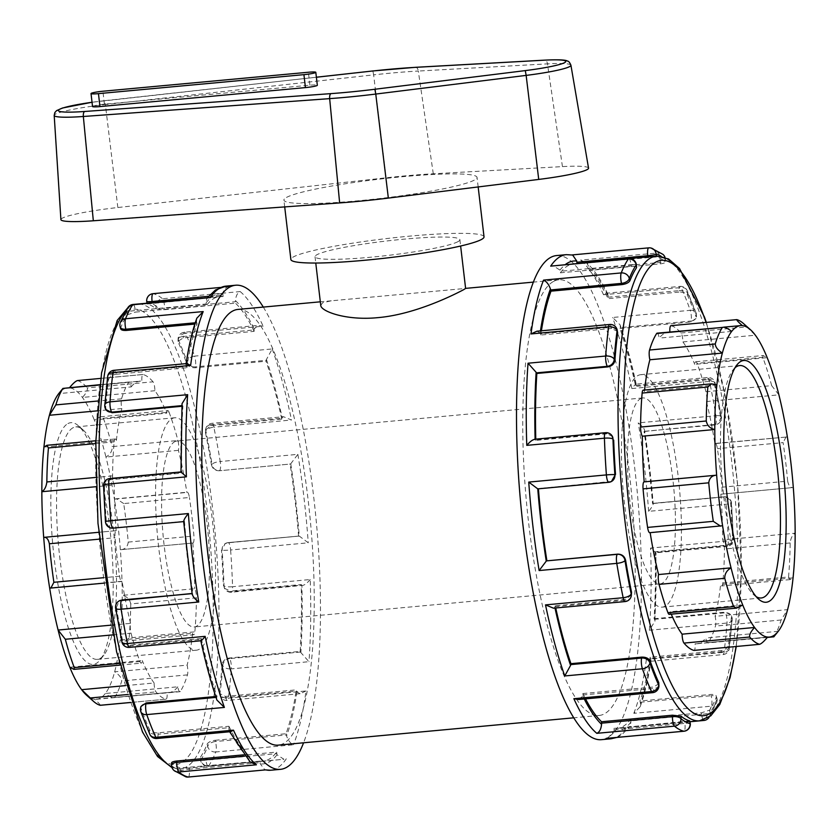 <?xml version="1.0" encoding="UTF-8"?>
<svg xmlns="http://www.w3.org/2000/svg" width="837" height="837" viewBox="0 0 837 837"><rect width="100%" height="100%" fill="white"/><g stroke="black" fill="none" stroke-linecap="round" stroke-linejoin="round"><path stroke-width="0.63" stroke-dasharray="4.18 3.14" d="M588.537 168.122A54.342 5.399 -6.7 0 0 562.443 166.605L433.284 173.782A102.961 10.222 -6.7 0 0 386.087 177.81L117.839 207.524A54.342 5.399 -6.7 0 0 60.902 219.597M92.541 106.519A9.72 0.963 173.3 0 1 104.426 104.186L309.899 85.186A9.72 0.963 173.3 0 1 317.328 85.259M286.495 197.427A97.238 9.657 173.3 0 1 391.13 177.842A97.238 9.657 173.3 0 1 477.048 177.392A97.238 9.657 173.3 0 1 474.443 180.049A97.238 9.657 173.3 0 1 369.818 199.635A97.238 9.657 173.3 0 1 283.9 200.085A97.238 9.657 173.3 0 1 286.495 197.427M484.027 236.84A97.238 9.657 -6.7 0 0 386.328 238.597A97.238 9.657 -6.7 0 0 290.878 259.533M457.933 241.673A72.924 7.24 173.3 0 1 370.749 257.221A72.924 7.24 173.3 0 1 315.026 256.697A72.924 7.24 173.3 0 1 386.61 240.993A72.924 7.24 173.3 0 1 459.89 239.675A72.924 7.24 173.3 0 1 457.933 241.673M643.234 390.157A6.999 1.684 -95.3 0 1 644.417 391.559A156.404 37.665 -95.3 0 1 644.574 390.042M716.88 384.863L644.417 391.559M43.932 447.073L116.406 440.377A6.999 1.684 84.7 0 0 115.234 438.975A6.999 1.684 84.7 0 0 114.146 441.873A163.403 39.36 -95.3 0 0 112.556 475.876A6.999 1.684 84.7 0 0 114.324 485.021L96.046 486.705M100.461 416.784L167.777 410.559A6.999 1.684 84.7 0 1 169.043 412.191L103.349 418.259L100.461 416.784L94.257 419.871A156.404 37.665 84.7 0 0 82.413 397.429A156.404 37.665 84.7 0 0 69.419 387.824A156.404 37.665 84.7 0 0 67.63 387.813A156.404 37.665 84.7 0 0 58.726 393.61L131.189 386.914A6.999 1.684 84.7 0 0 129.107 381.986A6.999 1.684 84.7 0 0 128.647 382.331A163.403 39.36 -95.3 0 0 121.543 398.83A6.999 1.684 84.7 0 0 121.878 408.571L97.259 410.852M716.65 475.175L715.991 475.238M116.102 530.689L98.672 532.301L116.165 530.689A6.999 1.684 84.7 0 0 116.102 530.689A6.999 1.684 84.7 0 0 115.056 537.699A163.403 39.36 -95.3 0 0 119.586 576.222A6.999 1.684 84.7 0 0 121.721 581.506A6.999 1.684 84.7 0 0 122.108 581.265L49.645 587.961M722.593 525.751L650.119 532.447A6.999 1.684 -95.3 0 1 649.732 532.698M111.049 625.155L130.572 623.356A6.999 1.684 84.7 0 0 131.032 633.191A163.403 39.36 -95.3 0 0 139.946 661.523A6.999 1.684 84.7 0 0 141.212 663.155A6.999 1.684 84.7 0 0 142.269 660.539L69.806 667.246M742.743 605.036L670.28 611.732A6.999 1.684 -95.3 0 1 669.223 614.348M125.341 685.639L154.113 682.982A6.999 1.684 84.7 0 0 155.975 691.896A163.403 39.36 -95.3 0 0 165.872 699.209A6.999 1.684 84.7 0 0 166.029 699.219A6.999 1.684 84.7 0 0 167.107 692.586L94.633 699.282A156.404 37.665 84.7 0 0 96.422 699.293A156.404 37.665 84.7 0 0 105.326 693.496C109.605 696.844 112.713 698.163 114.648 697.451L180.353 691.383A6.999 1.684 84.7 0 1 179.892 691.728L114.648 697.451A163.403 39.36 -95.3 0 0 121.742 680.952C121.501 677.74 119.136 674.695 114.648 671.839L187.122 665.143A6.999 1.684 84.7 0 1 187.446 674.884A163.403 39.36 -95.3 0 1 180.353 691.383M708.353 642.565L774.058 636.497A163.403 39.36 84.7 0 0 781.151 619.997L787.596 609.629L715.122 616.325A6.999 1.684 -95.3 0 1 715.457 626.076A163.403 39.36 -95.3 0 1 708.353 642.565A6.999 1.684 -95.3 0 1 707.893 642.921A6.999 1.684 -95.3 0 1 705.811 637.993A156.404 37.665 -95.3 0 1 696.897 643.779A156.404 37.665 -95.3 0 1 695.108 643.768A6.999 1.684 -95.3 0 1 694.187 650.37M778.274 631.286L705.811 637.993M767.581 637.072L695.108 643.768M123.709 503.56L116.437 498.758L187.268 492.208A6.999 1.684 84.7 0 1 189.413 497.492L123.709 503.56A163.403 39.36 -95.3 0 1 128.239 542.094C127.611 546.938 124.985 549.48 120.35 549.721L192.824 543.025A6.999 1.684 84.7 0 0 192.897 543.025L120.35 549.721A156.404 37.665 84.7 0 1 122.202 595.389L194.676 588.693A6.999 1.684 84.7 0 1 196.444 597.827L130.739 603.906C129.735 599.219 126.889 596.383 122.202 595.389A156.404 37.665 84.7 0 1 120.12 640.033L192.583 633.337A6.999 1.684 84.7 0 0 193.765 634.739L125.456 641.058L120.12 640.033A156.404 37.665 84.7 0 1 114.648 671.839A156.404 37.665 84.7 0 1 105.326 693.496L177.8 686.8A6.999 1.684 84.7 0 0 179.892 691.728M100.168 705.277C100.461 704.785 98.62 702.787 94.633 699.282A156.404 37.665 84.7 0 1 86.661 695.285M722.854 583.033L788.559 576.955A163.403 39.36 84.7 0 0 790.149 542.951C790.787 538.118 792.451 534.864 795.15 533.19L722.676 539.886A6.999 1.684 -95.3 0 1 724.444 549.02A163.403 39.36 -95.3 0 1 722.854 583.033A6.999 1.684 -95.3 0 1 721.766 585.931A6.999 1.684 -95.3 0 1 720.594 584.529A156.404 37.665 -95.3 0 1 715.122 616.325M788.559 576.955L790.076 579.612L793.068 577.833L720.594 584.529M125.456 641.058L129.149 637.909L194.854 631.841A6.999 1.684 84.7 0 1 193.765 634.739M715.279 443.401L787.355 436.945L714.892 443.641A6.999 1.684 -95.3 0 1 715.279 443.401A6.999 1.684 -95.3 0 1 717.414 448.684A163.403 39.36 -95.3 0 1 721.944 487.207A6.999 1.684 -95.3 0 1 720.898 494.217A6.999 1.684 -95.3 0 1 720.835 494.217A156.404 37.665 -95.3 0 1 722.676 539.886M721.944 487.207L787.648 481.139C788.663 485.826 790.546 487.95 793.298 487.521L720.835 494.217M720.898 494.217L793.298 487.521M787.648 481.139A163.403 39.36 84.7 0 0 783.118 442.606L717.414 448.684M786.11 436.851L783.118 442.606M192.897 543.025A6.999 1.684 84.7 0 0 193.933 536.015A163.403 39.36 -95.3 0 0 189.413 497.492M130.739 603.906A163.403 39.36 -95.3 0 1 129.149 637.909M196.444 597.827A163.403 39.36 -95.3 0 1 194.854 631.841M695.788 361.751L763.103 355.526L767.194 357.661L694.731 364.357A6.999 1.684 -95.3 0 1 695.788 361.751A6.999 1.684 -95.3 0 1 697.054 363.384A163.403 39.36 -95.3 0 1 705.968 391.706A6.999 1.684 -95.3 0 1 706.428 401.551A156.404 37.665 -95.3 0 1 714.892 443.641M705.968 391.706L771.672 385.637L778.902 394.844L706.428 401.551M771.672 385.637A163.403 39.36 84.7 0 0 762.758 357.305L697.054 363.384M763.103 355.526L762.758 357.305M116.437 498.758L114.407 499.145A156.404 37.665 84.7 0 0 105.954 457.054C110.222 454.533 112.325 451.038 112.252 446.592L177.957 440.513A6.999 1.684 84.7 0 1 178.427 450.358A156.404 37.665 -95.3 0 1 186.881 492.449A6.999 1.684 84.7 0 1 187.268 492.208M167.777 410.559A6.999 1.684 84.7 0 0 166.72 413.164L94.257 419.871A156.404 37.665 84.7 0 1 105.954 457.054L178.427 450.358M120.35 549.721A156.404 37.665 84.7 0 0 114.407 499.145L186.881 492.449M736.832 319.619L671.128 325.698A163.403 39.36 -95.3 0 1 681.025 333A6.999 1.684 -95.3 0 1 682.887 341.914A156.404 37.665 -95.3 0 1 694.731 364.357M681.025 333L746.73 326.932L755.361 335.218L682.887 341.914M746.73 326.932A163.403 39.36 84.7 0 0 743.361 323.448M154.887 390.722L82.413 397.429C86.096 393.453 87.728 390.272 87.32 387.887L153.025 381.808A6.999 1.684 84.7 0 1 154.887 390.722A156.404 37.665 -95.3 0 1 166.72 413.164M69.722 387.468L141.892 381.128A6.999 1.684 84.7 0 1 142.97 374.484A6.999 1.684 84.7 0 1 143.127 374.505A163.403 39.36 -95.3 0 1 153.025 381.808M143.127 374.505L77.422 380.573A163.403 39.36 -95.3 0 1 87.32 387.887M103.349 418.259A163.403 39.36 -95.3 0 1 112.252 446.592M169.043 412.191A163.403 39.36 -95.3 0 1 177.957 440.513M671.274 614.159A156.404 37.665 -95.3 0 1 670.28 611.732M116.406 440.377A156.404 37.665 -95.3 0 1 121.878 408.571M116.165 530.689A156.404 37.665 -95.3 0 1 114.324 485.021M130.572 623.356A156.404 37.665 -95.3 0 1 122.108 581.265M154.113 682.982A156.404 37.665 -95.3 0 1 142.269 660.539M177.8 686.8A156.404 37.665 -95.3 0 1 168.896 692.597A156.404 37.665 -95.3 0 1 167.107 692.586M192.583 633.337A156.404 37.665 -95.3 0 1 187.122 665.143M192.824 543.025A156.404 37.665 -95.3 0 1 194.676 588.693M657.108 333.168A6.999 1.684 -95.3 0 1 659.2 338.106A156.404 37.665 -95.3 0 1 668.104 332.31A156.404 37.665 -95.3 0 1 669.893 332.32A6.999 1.684 -95.3 0 1 669.872 331.996M731.674 331.41L659.2 338.106M742.367 325.624L669.893 332.32M131.189 386.914A156.404 37.665 -95.3 0 1 140.103 381.117A156.404 37.665 -95.3 0 1 141.892 381.128M320.759 305.453L322.622 302.753L331.285 300.797L465.613 288.43M756.219 596.687A116.72 28.113 -95.3 0 1 753.928 594.992A116.72 28.113 -95.3 0 1 722.467 484.351A116.72 28.113 -95.3 0 1 733.107 369.818A116.72 28.113 -95.3 0 1 735.053 367.736M637.888 375.572A116.72 28.113 -95.3 0 1 640.703 374.694A116.72 28.113 -95.3 0 1 679.435 488.327A116.72 28.113 -95.3 0 1 662.182 607.139A116.72 28.113 -95.3 0 1 624.036 499.448A116.72 28.113 -95.3 0 1 637.888 375.572M67.933 423.595A121.386 29.232 -95.3 0 1 78.427 425.792A121.386 29.232 -95.3 0 1 111.133 540.859A121.386 29.232 -95.3 0 1 100.074 659.974A121.386 29.232 -95.3 0 1 55.326 567.444A121.386 29.232 -95.3 0 1 67.933 423.595M72.986 427.791A116.72 28.113 84.7 0 0 59.134 551.677A116.72 28.113 84.7 0 0 97.28 659.357A116.72 28.113 84.7 0 0 103.893 655.078A116.72 28.113 84.7 0 0 114.533 540.545A116.72 28.113 84.7 0 0 83.072 429.904A116.72 28.113 84.7 0 0 75.79 426.912A116.72 28.113 84.7 0 0 72.986 427.791M172.004 418.636A116.72 28.113 -95.3 0 1 174.818 417.768A116.72 28.113 -95.3 0 1 213.55 531.401A116.72 28.113 -95.3 0 1 196.297 650.203A116.72 28.113 -95.3 0 1 158.151 542.522A116.72 28.113 -95.3 0 1 172.004 418.636M721.044 650.611L721.379 651.845A6.999 3.986 -15.2 0 0 729.132 647.001L728.535 644.804C727.719 647.984 725.229 649.92 721.044 650.611L650.161 657.16L650.495 658.395A6.999 1.684 84.7 0 0 650.767 659.274L650.977 660.602L650.213 661.335L646.373 659.493L724.015 652.316A6.999 4.677 -172.4 0 0 729.299 648.549A6.999 4.677 -172.4 0 0 729.132 647.001A236.086 56.864 -95.3 0 0 732.019 618.574A6.999 3.871 4.2 0 1 732.229 619.715A6.999 3.871 4.2 0 1 726.997 623.042L649.345 630.23L654.973 621.221L654.775 619.882A6.999 1.684 84.7 0 0 654.471 619.328L654.074 618.721A233.366 56.205 84.7 0 0 655.089 551.792L655.486 552.389A6.999 1.684 84.7 0 0 655.8 552.755L727.112 546.383A6.999 1.684 -95.3 0 1 726.37 545.839A6.999 6.204 -33.5 0 0 733.233 538.787L732.521 537.72C732.281 541.926 730.094 544.437 725.972 545.243L655.089 551.792M709.295 716.985A6.999 6.518 -146.1 0 0 710.006 712.862A236.086 56.864 -95.3 0 0 716.922 699.282A6.999 6.152 21.8 0 1 716.66 702.505A6.999 6.999 0 0 0 716.911 698.079L716.326 697.085L716.922 699.282A6.999 3.986 -15.2 0 0 716.911 698.079A6.999 3.986 -15.2 0 0 711.136 695.704A6.999 1.684 -95.3 0 1 711.45 706.156L633.808 713.333L640.138 706.742L640.493 703.258A6.999 1.684 84.7 0 0 640.253 702.253L639.918 701.019A233.366 56.205 84.7 0 0 650.161 657.16M607.547 738.265L614.159 731.13A6.999 1.684 84.7 0 0 614.044 729.937L613.866 728.41A233.366 56.205 84.7 0 0 616.942 728.472A233.366 56.205 84.7 0 0 630.575 719.37L701.448 712.821L709.682 710.121A233.366 56.205 -95.3 0 0 716.326 697.085C716.702 695.191 714.861 694.312 710.801 694.469L639.918 701.019M716.66 702.505L716.66 702.505A6.999 6.152 21.8 0 1 711.45 706.156A243.096 58.548 84.7 0 1 704.336 720.123A6.999 6.518 -146.1 0 0 709.054 717.393L716.66 702.505M731.308 617.507L732.019 618.574A6.999 6.204 -33.5 0 0 731.088 615.331L731.308 617.507A233.366 56.205 -95.3 0 1 728.535 644.804M556.595 255.557A243.096 58.548 -95.3 0 1 637.271 492.229A243.096 58.548 -95.3 0 1 601.353 739.678M207.116 744.156C208.256 742.189 210.924 740.902 215.13 740.285L215.465 741.519L286.338 734.97A6.999 1.684 -95.3 0 1 286.578 735.974C288.21 740.536 290.491 743.476 293.431 744.794L215.779 751.971A6.999 1.684 84.7 0 0 215.465 741.519A6.999 3.986 -15.2 0 0 207.712 746.363L207.116 744.156A233.366 56.205 -95.3 0 1 200.472 757.192L200.608 760.122A6.999 0.691 -6.7 0 0 205.954 760.174A6.999 1.684 84.7 0 0 208.204 766.273A6.999 1.684 84.7 0 0 208.654 765.949L283.963 759.274L276.995 754.786A6.999 1.684 -95.3 0 1 276.838 753.624L205.954 760.174L205.776 758.636L276.66 752.086L276.838 753.624M305.997 690.964L300.117 693.695L296.853 691.99A6.999 1.684 -95.3 0 1 296.58 691.111L225.697 697.66A6.999 1.684 84.7 0 0 227.329 700.423A6.999 1.684 84.7 0 0 228.344 698.142L305.997 690.964A243.096 58.548 -95.3 0 1 293.431 744.794M215.779 751.971A6.999 6.152 21.8 0 1 207.712 746.363A236.086 56.864 84.7 0 1 200.796 759.933A6.999 6.518 -146.1 0 0 208.654 765.949A243.096 58.548 -95.3 0 0 215.779 751.971M300.556 652.044A6.999 1.684 -95.3 0 1 300.86 652.598L308.968 661.69L231.326 668.868A6.999 1.684 84.7 0 0 229.673 658.593L300.556 652.044L300.159 651.437L229.275 657.997C225.122 658.761 222.736 660.958 222.098 664.578A233.366 56.205 -95.3 0 1 219.325 691.875L219.922 694.072A6.999 3.986 -15.2 0 0 219.922 695.275A6.999 3.986 -15.2 0 0 225.697 697.66L225.373 696.426L296.246 689.876L296.58 691.111M219.325 691.875L219.409 693.381L225.373 696.426M229.275 657.997L229.673 658.593A6.999 6.204 -33.5 0 0 222.809 665.645A236.086 56.864 84.7 0 1 219.922 694.072A6.999 4.677 -172.4 0 0 228.344 698.142A243.096 58.548 -95.3 0 0 231.326 668.868A6.999 3.871 4.2 0 1 222.809 665.645L222.098 664.578M263.299 307.085A243.096 58.548 -95.3 0 1 316.323 521.901A243.096 58.548 -95.3 0 1 303.58 742.785M654.775 619.882A236.086 56.864 -95.3 0 0 655.8 552.755L650.6 548.068L728.253 540.89A6.999 1.59 178 0 0 733.463 539.174A6.999 1.59 178 0 0 733.233 538.787A236.086 56.864 -95.3 0 0 731.329 503.121A6.999 0.565 -4.1 0 1 731.548 503.236A6.999 0.565 -4.1 0 1 726.286 504.167L648.633 511.344C652.002 507.212 653.509 504.544 653.153 503.33A6.999 1.684 84.7 0 0 653.038 503.33A6.999 1.684 84.7 0 0 652.87 503.382L652.515 503.571A233.366 56.205 84.7 0 0 644.04 431.494L644.396 431.306A6.999 1.684 84.7 0 0 644.657 431.055L653.153 503.33A236.086 56.864 -95.3 0 0 644.657 431.055C644.616 428.879 642.481 426.159 638.244 422.884L715.897 415.707A6.999 1.684 -95.3 0 1 715.279 424.757A6.999 6.759 -118.4 0 0 717.801 423.993L717.801 423.993A6.999 6.759 -118.4 0 0 721.232 417.203L717.801 423.993A6.999 6.999 0 0 0 721.379 416.69A6.999 1.925 170.6 0 1 721.232 417.203A236.086 56.864 -95.3 0 0 715.039 383.859A6.999 2.898 -11.8 0 0 715.122 383.053A6.999 2.898 -11.8 0 0 709.514 381.369L631.862 388.546C634.791 384.779 636.193 383.545 636.068 384.842A6.999 1.684 84.7 0 0 635.879 385.48L635.67 386.412A233.366 56.205 84.7 0 0 619.976 328.512L620.196 327.581A6.999 1.684 84.7 0 0 620.343 326.786L620.102 324.861L612.611 317.485L690.253 310.307A6.999 1.684 -95.3 0 1 691.08 321.031A6.999 5.503 -166.9 0 0 696.384 317.056A6.999 5.503 -166.9 0 0 696.332 314.838L696.384 317.056A6.999 6.999 0 0 0 696.164 313.132A6.999 4.928 160.5 0 1 696.332 314.838A236.086 56.864 -95.3 0 0 687.512 292.751A6.999 5.587 -24.4 0 0 687.114 290.481A6.999 5.587 -24.4 0 0 681.172 287.551L603.519 294.729L606.26 293.222L607.829 294.132L608.112 296.162A6.999 1.684 84.7 0 0 608.07 297.219L608.049 298.642A233.366 56.205 84.7 0 0 589.342 270.435L589.363 269.001A6.999 1.684 84.7 0 0 589.353 267.882L586.768 262.839L580.564 260.108L658.206 252.931A6.999 1.684 -95.3 0 1 660.236 262.452A6.999 2.783 -179.1 0 0 665.446 259.857A6.999 2.783 -179.1 0 0 665.216 259.125L665.174 261.657C665.886 262.63 664.233 263.373 660.215 263.875L589.342 270.435M650.213 661.335L723.001 654.597A6.999 6.999 0 0 0 729.299 648.549L732.229 619.715A6.999 6.999 0 0 0 731.088 615.331L731.088 615.331A6.999 6.204 -33.5 0 0 725.344 612.778A6.999 1.684 -95.3 0 1 726.997 623.042A243.096 58.548 84.7 0 1 724.015 652.316A6.999 1.684 -95.3 0 1 723.001 654.597A6.999 1.684 -95.3 0 1 721.379 651.845L650.495 658.395M730.544 614.515L724.947 612.171L654.074 618.721M730.691 503.466L731.329 503.121A6.999 6.759 -118.4 0 0 723.743 496.822L723.388 497.021C727.562 497.073 730 499.229 730.691 503.466A233.366 56.205 -95.3 0 1 732.521 537.72M310.224 579.528C306.74 583.598 303.957 585.576 301.885 585.471A6.999 1.684 -95.3 0 1 301.571 585.105L230.698 591.654A6.999 1.684 84.7 0 0 231.441 592.209A6.999 1.684 84.7 0 0 232.581 586.716L310.224 579.528A243.096 58.548 -95.3 0 1 308.968 661.69M298.955 536.088A6.999 1.684 -95.3 0 1 299.123 536.036A6.999 1.684 -95.3 0 1 299.238 536.046L308.257 542.805L230.614 549.993A6.999 1.684 84.7 0 0 228.239 542.596A6.999 1.684 84.7 0 0 228.072 542.648L298.955 536.088L227.716 542.836L225.184 543.611L221.481 550.537A233.366 56.205 -95.3 0 1 223.312 584.791L224.023 585.858A6.999 6.204 -33.5 0 0 224.954 589.102A6.999 6.999 0 0 0 231.441 592.209L301.885 585.471A236.086 56.864 -95.3 0 1 300.86 652.598M223.312 584.791L224.954 589.102A6.999 6.204 -33.5 0 0 230.698 591.654L230.301 591.058L301.174 584.508L301.571 585.105M224.421 588.285L230.301 591.058M227.716 542.836L228.072 542.648A6.999 6.759 -118.4 0 0 222.119 550.191A236.086 56.864 84.7 0 1 224.023 585.858A6.999 1.59 178 0 0 232.581 586.716A243.096 58.548 -95.3 0 0 230.614 549.993A6.999 0.565 -4.1 0 1 222.119 550.191L221.481 550.537M644.04 431.494L717.424 424.192M652.87 503.382L723.743 496.822A6.999 1.684 -95.3 0 1 723.911 496.77A6.999 1.684 -95.3 0 1 726.286 504.167A243.096 58.548 84.7 0 1 728.253 540.89A6.999 1.684 -95.3 0 1 727.112 546.383A6.999 6.999 0 0 0 733.463 539.174L731.548 503.236A6.999 6.999 0 0 0 723.911 496.77L653.038 503.33M715.897 415.707A6.999 1.925 170.6 0 1 721.379 416.69L715.122 383.053A6.999 6.999 0 0 0 707.621 377.508A6.999 1.684 -95.3 0 1 709.514 381.369A243.096 58.548 84.7 0 1 715.897 415.707M714.652 385.522L715.039 383.859A6.999 5.503 -166.9 0 0 706.763 378.92L706.543 379.862C710.77 379.852 713.469 381.745 714.652 385.522A233.366 56.205 -95.3 0 1 720.605 417.548M299.123 536.036L228.239 542.596A6.999 6.999 0 0 0 225.551 543.401L225.184 543.611M210.872 425.677L211.091 424.746L281.964 418.197L281.755 419.128L210.872 425.677L205.452 430.082L205.442 432.593A233.366 56.205 -95.3 0 1 211.395 464.619L212.023 464.273A6.999 6.759 -118.4 0 0 219.608 470.572A6.999 1.684 84.7 0 0 220.225 461.522L297.867 454.345L290.742 463.771A6.999 1.684 -95.3 0 1 290.481 464.022L219.252 470.771L290.481 464.022M211.395 464.619C212.441 468.668 215.057 470.718 219.252 470.771M281.964 418.197A6.999 1.684 -95.3 0 1 282.153 417.558L283.513 416.721L291.485 420.007L213.843 427.184A6.999 1.684 84.7 0 0 211.949 423.334A6.999 1.684 84.7 0 0 211.091 424.746A6.999 5.503 -166.9 0 0 205.776 428.711A6.999 5.503 -166.9 0 0 205.829 430.929A236.086 56.864 84.7 0 1 212.023 464.273A6.999 1.925 170.6 0 1 220.225 461.522A243.096 58.548 -95.3 0 0 213.843 427.184A6.999 2.898 -11.8 0 0 205.829 430.929L205.442 432.593M619.976 328.512L690.86 321.963L696.07 318.426M635.879 385.48L706.763 378.92A6.999 1.684 -95.3 0 1 707.621 377.508L636.057 384.131L636.068 384.842A236.086 56.864 -95.3 0 0 620.343 326.786M690.253 310.307A6.999 4.928 160.5 0 1 696.164 313.132L687.114 290.481A6.999 6.999 0 0 0 680.094 286.4A6.999 1.684 -95.3 0 1 681.172 287.551A243.096 58.548 84.7 0 1 690.253 310.307M687.47 295.294L687.512 292.751A6.999 2.783 -179.1 0 0 678.943 290.669L678.922 292.092C683.17 291.925 686.016 292.992 687.47 295.294A233.366 56.205 -95.3 0 1 695.945 316.512M183.251 337.907L183.272 336.484L254.155 329.935L254.134 331.358L183.251 337.907L178.03 341.318L178.26 342.364A233.366 56.205 -95.3 0 1 186.735 363.582L187.122 361.908A6.999 5.503 -166.9 0 0 195.398 366.847A6.999 1.684 84.7 0 0 194.582 356.123L272.234 348.945L266.428 359.502A6.999 1.684 -95.3 0 1 266.281 360.297L195.398 366.847L195.178 367.778L266.061 361.228L266.281 360.297M186.735 363.582C188.137 366.439 190.951 367.841 195.178 367.778M254.155 329.935A6.999 1.684 -95.3 0 1 254.197 328.878L258.267 325.394L263.142 326.2L185.5 333.377A6.999 1.684 84.7 0 0 184.422 332.216A6.999 1.684 84.7 0 0 183.272 336.484A6.999 2.783 -179.1 0 0 178.072 339.09A6.999 2.783 -179.1 0 0 178.302 339.822A236.086 56.864 84.7 0 1 187.122 361.908A6.999 4.928 160.5 0 1 194.582 356.123A243.096 58.548 -95.3 0 0 185.5 333.377A6.999 5.587 -24.4 0 0 178.302 339.822L178.26 342.364M664.996 257.283A6.999 6.999 0 0 1 665.446 259.857L665.174 261.657A233.366 56.205 -95.3 0 0 656.449 256.938L577.049 263.781A233.366 56.205 84.7 0 0 573.973 263.718A233.366 56.205 84.7 0 0 568.365 265.465A233.366 56.205 84.7 0 0 560.34 272.81L560.162 271.282A6.999 1.684 84.7 0 0 560.005 270.121L553.037 265.622M572.665 255.044L648.853 247.867A243.096 58.548 84.7 0 1 658.206 252.931A6.999 6.612 129.7 0 1 662.914 254.354M664.881 257.241A6.999 6.612 129.7 0 1 665.216 259.125A236.086 56.864 -95.3 0 0 661.125 256.248M208.622 296.288L222.956 294.959L223.134 296.497L147.239 304.009A233.366 56.205 -95.3 0 1 155.964 308.727L156.006 306.196A6.999 2.783 -179.1 0 0 164.565 308.278A6.999 1.684 84.7 0 0 162.535 298.746L240.188 291.569C237.53 292.657 235.95 295.67 235.438 300.598A6.999 1.684 -95.3 0 1 235.448 301.718L164.565 308.278L164.544 309.7L235.427 303.151L235.448 301.718M155.964 308.727L164.544 309.7M146.726 301.466A6.999 0.691 173.3 0 1 146.914 301.268A236.086 56.864 84.7 0 1 156.006 306.196A6.999 6.612 129.7 0 1 162.535 298.746A243.096 58.548 -95.3 0 0 153.181 293.682A6.999 6.769 -76.3 0 0 146.914 301.268L146.925 303.172M628.796 258.623A6.999 1.684 -95.3 0 1 631.046 264.733A6.999 0.691 173.3 0 1 636.392 264.774M560.34 272.81L631.224 266.26C635.262 265.978 637.03 266.459 636.528 267.704M120.601 328.721L120.674 327.811A233.366 56.205 -95.3 0 1 127.318 314.775L126.994 312.044A6.999 0.691 173.3 0 1 135.364 310.548A6.999 1.684 84.7 0 0 133.114 304.448M208.873 297.438L206.791 298.621L206.09 302.837A6.999 1.684 -95.3 0 1 206.247 303.998L135.364 310.548L135.552 312.086L206.425 305.526L206.247 303.998M222.956 294.959A6.999 1.684 -95.3 0 1 222.841 293.777C223.594 288.985 226.252 286.557 230.824 286.505L153.181 293.682M220.277 287.457L230.824 286.505A243.096 58.548 -95.3 0 0 225.938 286.128M127.318 314.775L135.552 312.086M120.34 322.391A6.999 6.152 -158.2 0 0 120.078 325.614A236.086 56.864 84.7 0 1 126.994 312.044A6.999 6.518 33.9 0 1 127.946 307.514M617.591 331.515L611.627 328.47L611.303 327.246A6.999 3.986 164.8 0 1 617.078 329.621M611.627 328.47L540.754 335.03L540.42 333.796A6.999 1.684 84.7 0 0 540.147 332.917L536.883 331.211M120.089 326.817A6.999 3.986 164.8 0 1 120.078 325.614L120.674 327.811M186.787 363.572L186.023 364.294L186.232 365.633A6.999 1.684 -95.3 0 1 186.505 366.512L115.621 373.061A6.999 1.684 84.7 0 0 113.999 370.299M195.241 322.789L196.747 322.653A6.999 1.684 -95.3 0 1 196.507 321.649L196.862 318.165M106.456 410.381L105.692 407.399A233.366 56.205 -95.3 0 1 108.465 380.092L107.868 377.895A6.999 3.986 164.8 0 1 115.621 373.061L115.956 374.296L186.839 367.736L186.505 366.512M108.465 380.092C109.281 376.912 111.771 374.976 115.956 374.296M104.771 405.192A6.999 3.871 -175.8 0 0 104.981 406.322A236.086 56.864 84.7 0 1 107.868 377.895A6.999 4.677 7.6 0 1 107.701 376.347M612.579 436.621L606.302 433.242A6.999 6.204 146.5 0 1 612.046 435.805M606.699 433.838L535.826 440.398L535.429 439.791A6.999 1.684 84.7 0 0 535.115 439.425L534.466 439.268M180.98 471.942L181.2 472.141A6.999 1.684 -95.3 0 1 181.514 472.507L110.63 479.067A6.999 1.684 84.7 0 0 109.888 478.513M181.901 405.631L182.529 405.579A6.999 1.684 -95.3 0 1 182.225 405.024L182.027 403.685M113.612 527.885L184.485 521.336L113.612 527.885C109.438 527.823 107 525.678 106.309 521.441A233.366 56.205 -95.3 0 1 104.479 487.186L103.767 486.119A6.999 6.204 146.5 0 1 110.63 479.067L111.028 479.664L181.911 473.114L181.514 472.507M104.479 487.186C104.719 482.98 106.906 480.469 111.028 479.664M105.452 521.66A6.999 0.565 175.9 0 0 105.671 521.786A236.086 56.864 84.7 0 1 103.767 486.119A6.999 1.59 -2 0 1 103.537 485.732M611.627 481.39L538.4 488.62A233.366 56.205 84.7 0 0 538.421 488.808M113.257 528.074A6.999 6.759 61.6 0 1 105.671 521.786L106.309 521.441M192.228 594.542L192.343 593.841A6.999 1.684 -95.3 0 1 192.604 593.6L192.091 593.642M130.457 645.045L130.237 645.976L201.121 639.426L201.33 638.495L130.457 645.045C126.23 645.045 123.531 643.161 122.348 639.374A233.366 56.205 -95.3 0 1 116.395 607.348L115.768 607.693A6.999 6.759 61.6 0 1 119.199 600.914M116.395 607.348L119.398 600.809M121.878 641.843A6.999 2.898 168.2 0 1 121.961 641.037A236.086 56.864 84.7 0 1 115.768 607.693A6.999 1.925 -9.4 0 0 115.621 608.206M553.487 608.185L554.847 607.338A6.999 1.684 84.7 0 0 555.036 606.71L555.245 605.779A233.366 56.205 84.7 0 0 555.726 607.976M631.224 596.185A6.999 5.503 13.1 0 1 625.909 600.16A6.999 1.684 -95.3 0 1 625.051 601.573M631.548 594.825L626.128 599.219L555.245 605.779M129.379 647.388A6.999 1.684 84.7 0 0 130.237 645.976A6.999 5.503 13.1 0 1 121.961 641.037L122.348 639.374M216.898 700.035L216.657 698.121A6.999 1.684 -95.3 0 1 216.804 697.326L216.009 697.399M201.121 639.426A6.999 1.684 -95.3 0 1 200.932 640.054L200.943 640.776M158.078 732.814L158.057 734.237L228.93 727.688L228.951 726.265L158.078 732.814C153.83 732.982 150.984 731.915 149.53 729.613A233.366 56.205 -95.3 0 1 141.055 708.395L140.668 710.058A6.999 5.503 13.1 0 1 140.616 707.84M141.055 708.395L140.93 706.48M149.886 734.426A6.999 5.587 155.6 0 1 149.488 732.155A236.086 56.864 84.7 0 1 140.668 710.058A6.999 4.928 -19.5 0 0 140.836 711.774M578.733 699.502L582.803 696.018A6.999 1.684 84.7 0 0 582.845 694.972L582.866 693.549A233.366 56.205 84.7 0 0 585.523 698.874M658.928 685.817A6.999 2.783 0.9 0 1 653.728 688.412A6.999 1.684 -95.3 0 1 652.578 692.68M658.97 683.588L653.749 686.989L582.866 693.549M156.906 738.506A6.999 1.684 84.7 0 0 158.057 734.237A6.999 2.783 0.9 0 1 149.488 732.155L149.53 729.613M250.232 762.068L247.647 757.025A6.999 1.684 -95.3 0 1 247.637 755.895L244.645 756.177M228.93 727.688A6.999 1.684 -95.3 0 1 228.888 728.734L229.171 730.774L230.74 731.674M188.419 777.008A6.999 1.684 84.7 0 0 189.246 769.213L260.129 762.653L259.951 761.126L180.551 767.968A233.366 56.205 -95.3 0 1 171.826 763.239L171.784 765.782A6.999 2.783 0.9 0 1 171.554 765.049M185.981 776.882A6.999 6.769 103.7 0 1 180.876 770.699A236.086 56.864 84.7 0 1 171.784 765.782A6.999 6.612 -50.3 0 0 174.086 770.542M215.13 740.285L286.003 733.735A233.366 56.205 84.7 0 0 296.246 689.876M286.338 734.97L286.003 733.735M300.159 651.437A233.366 56.205 84.7 0 0 301.174 584.508M298.6 536.287A233.366 56.205 84.7 0 0 290.125 464.211M281.755 419.128A233.366 56.205 84.7 0 0 266.061 361.228M254.134 331.358A233.366 56.205 84.7 0 0 235.427 303.151M223.134 296.497A233.366 56.205 84.7 0 0 220.058 296.434A233.366 56.205 84.7 0 0 214.45 298.181A233.366 56.205 84.7 0 0 206.425 305.526M194.822 324.086L197.082 323.877A233.366 56.205 84.7 0 0 186.839 367.736M196.747 322.653L197.082 323.877M181.87 406.28L182.926 406.175A233.366 56.205 84.7 0 0 181.911 473.114M182.529 405.579L182.926 406.175M192.06 593.485L192.604 593.6M184.485 521.336A233.366 56.205 84.7 0 0 192.96 593.402M215.716 696.51L217.024 696.394L216.804 697.326M201.33 638.495A233.366 56.205 84.7 0 0 217.024 696.394M243.577 754.848L247.658 754.472L247.637 755.895M228.951 726.265A233.366 56.205 84.7 0 0 247.658 754.472M723.388 497.021L652.515 503.571M706.543 379.862L635.67 386.412M678.922 292.092L608.049 298.642M541.393 330.793A233.366 56.205 84.7 0 0 540.754 335.03M535.785 439.143A233.366 56.205 84.7 0 0 535.826 440.398M609.284 482.06L538.4 488.62M703.258 720.082A6.999 1.684 -95.3 0 1 701.636 714.348A6.999 0.691 -6.7 0 0 710.006 712.862L709.682 710.121M630.575 719.37L630.753 720.908A6.999 1.684 84.7 0 0 630.91 722.069L630.209 726.275L628.127 727.458L704.336 720.123A6.999 1.684 -95.3 0 1 703.886 720.458M690.274 723.44A6.999 0.691 -6.7 0 0 684.917 723.388A6.999 1.684 -95.3 0 1 684.111 731.182M689.761 720.898L613.866 728.41M189.068 767.675L189.246 769.213A6.999 0.691 -6.7 0 0 180.876 770.699L180.551 767.968M260.129 762.653A6.999 1.684 -95.3 0 1 260.244 763.846L264.973 769.935M205.776 758.636C201.738 758.918 199.97 758.437 200.472 757.192L200.796 759.933A6.999 0.691 -6.7 0 0 200.608 760.122A6.999 6.999 0 0 0 208.204 766.273L283.963 759.274M259.951 761.126A233.366 56.205 84.7 0 0 263.027 761.189A233.366 56.205 84.7 0 0 276.66 752.086M553.571 281.399A218.781 52.689 -95.3 0 1 558.834 279.767A218.781 52.689 -95.3 0 1 631.443 492.763A218.781 52.689 -95.3 0 1 599.114 715.468A218.781 52.689 -95.3 0 1 527.603 513.615A218.781 52.689 -95.3 0 1 553.571 281.399M237.886 309.428A218.781 52.689 -95.3 0 1 310.496 522.434A218.781 52.689 -95.3 0 1 278.166 745.139M174.713 441.706A93.378 22.484 -95.3 0 1 176.963 441.005A93.378 22.484 -95.3 0 1 207.953 531.913A93.378 22.484 -95.3 0 1 194.153 626.965A93.378 22.484 -95.3 0 1 163.633 540.817A93.378 22.484 -95.3 0 1 174.713 441.706M640.598 398.642A93.378 22.484 -95.3 0 1 642.847 397.941A93.378 22.484 -95.3 0 1 673.837 488.85A93.378 22.484 -95.3 0 1 660.037 583.891A93.378 22.484 -95.3 0 1 629.518 497.743A93.378 22.484 -95.3 0 1 640.598 398.642M372.883 70.957L373.626 74.859L105.378 104.573L104.635 100.67L316.386 77.245M92.049 102.271A44.183 4.384 173.3 0 1 104.615 100.691M117.839 207.524L105.378 104.573A48.849 4.855 -6.7 0 0 54.196 115.433M570.928 65.234A48.849 4.855 -6.7 0 0 547.471 63.863A4.666 2.448 86.8 0 0 545.138 60.138M562.443 166.605L547.471 63.863L418.301 71.051A4.666 2.448 86.8 0 0 415.968 67.326M433.284 173.782L418.301 71.051A97.469 9.678 -6.7 0 0 373.626 74.859L386.087 177.81M104.426 104.186L102.909 91.233M309.899 85.186L308.372 72.244M95.763 443.568L114.146 441.873M121.543 398.83L98.065 400.996M99.812 384.999L128.647 382.331M99.258 539.154L115.056 537.699M112.556 475.876L95.784 477.425M112.943 634.864L131.032 633.191M119.586 576.222L103.506 577.708M128.04 694.48L155.975 691.896M139.946 661.523L119.335 663.427M781.151 619.997L715.457 626.076M165.872 699.209L130.656 702.463M790.149 542.951L724.444 549.02M187.446 674.884L121.742 680.952M128.239 542.094L193.933 536.015M640.253 702.253L711.136 695.704L710.801 694.469M650.767 659.274A236.086 56.864 -95.3 0 1 640.493 703.258M633.808 713.333A243.096 58.548 84.7 0 0 646.373 659.493M571.211 255.044A243.096 58.548 84.7 0 0 566.314 254.657M603.519 294.729A243.096 58.548 84.7 0 0 580.564 260.108M631.862 388.546A243.096 58.548 84.7 0 0 612.611 317.485M648.633 511.344A243.096 58.548 84.7 0 0 638.244 422.884M649.345 630.23A243.096 58.548 84.7 0 0 650.6 548.068M611.062 738.778A243.096 58.548 84.7 0 0 626.683 727.301M296.853 691.99A236.086 56.864 -95.3 0 1 286.578 735.974M286.306 758.772A243.096 58.548 -95.3 0 1 270.686 770.239M297.867 454.345A243.096 58.548 -95.3 0 1 308.257 542.805M272.234 348.945A243.096 58.548 -95.3 0 1 291.485 420.007M240.188 291.569A243.096 58.548 -95.3 0 1 263.142 326.2M725.972 545.243L726.37 545.839L655.486 552.389M654.471 619.328L725.344 612.778L724.947 612.171M714.924 424.945L644.396 431.306M290.742 463.771A236.086 56.864 -95.3 0 1 299.238 536.046M690.86 321.963L691.08 321.031L620.196 327.581M266.428 359.502A236.086 56.864 -95.3 0 1 282.153 417.558M660.215 263.875L660.236 262.452L589.363 269.001M608.07 297.219L678.943 290.669A6.999 1.684 -95.3 0 1 680.094 286.4L606.26 293.222M589.353 267.882A236.086 56.864 -95.3 0 1 608.112 296.162M656.449 256.938L656.344 256.101M235.438 300.598A236.086 56.864 -95.3 0 1 254.197 328.878M631.224 266.26L631.046 264.733L560.162 271.282M560.005 270.121A236.086 56.864 -95.3 0 1 565.446 264.482M206.09 302.837A236.086 56.864 -95.3 0 1 222.841 293.777M609.671 324.484A6.999 1.684 -95.3 0 1 611.303 327.246L540.42 333.796M540.147 332.917A236.086 56.864 -95.3 0 1 540.451 330.877M186.232 365.633A236.086 56.864 -95.3 0 1 196.507 321.649M104.981 406.322L105.692 407.399M605.559 432.698A6.999 1.684 -95.3 0 1 606.302 433.242L535.429 439.791M181.2 472.141A236.086 56.864 -95.3 0 1 182.225 405.024M192.343 593.841A236.086 56.864 -95.3 0 1 183.847 521.566M555.036 606.71L625.909 600.16L626.128 599.219M554.994 608.049A236.086 56.864 -95.3 0 1 554.847 607.338M216.657 698.121A236.086 56.864 -95.3 0 1 200.932 640.054M582.845 694.972L653.728 688.412L653.749 686.989M584.268 699A236.086 56.864 -95.3 0 1 582.803 696.018M247.647 757.025A236.086 56.864 -95.3 0 1 228.888 728.734M701.448 712.821L701.636 714.348L630.753 720.908M614.044 729.937L684.917 723.388L684.739 721.86M630.91 722.069A236.086 56.864 -95.3 0 1 614.159 731.13M276.995 754.786A236.086 56.864 -95.3 0 1 260.244 763.846M126.031 310.569A233.366 56.205 -95.3 0 1 131.922 305.808A233.366 56.205 -95.3 0 1 137.53 304.061A233.366 56.205 -95.3 0 1 214.973 531.265A233.366 56.205 -95.3 0 1 180.489 768.816A233.366 56.205 -95.3 0 1 171.784 766.922M127.946 310.841A228.7 55.085 84.7 0 0 122.39 674.402A228.7 55.085 84.7 0 0 213.163 625.323A228.7 55.085 84.7 0 0 127.946 310.841M706.062 322.433A228.7 55.085 -95.3 0 1 736.016 646.53M699.47 720.845A233.366 56.205 84.7 0 0 733.955 483.294A233.366 56.205 84.7 0 0 656.511 256.091M316.386 77.213L92.039 102.25M478.168 186.944L477.048 177.392M284.706 206.906L283.9 200.085M115.234 438.975L95.826 440.764M104.227 583.117L121.721 581.506M119.764 665.133L141.212 663.155M767.278 637.428L707.893 642.921M130.666 702.494L166.029 699.219M790.076 579.612L721.766 585.931M696.897 643.779L767.424 637.26M96.422 699.293L168.896 692.597M129.107 381.986L99.854 384.685M100.712 378.397L142.97 374.484M668.104 332.31L723.995 327.141M67.63 387.813L140.103 381.117M315.026 256.697L315.769 263.038M459.89 239.675L460.632 246.015M753.928 594.992L758.573 599.104M733.107 369.818L736.926 364.922M739.72 365.539L640.703 374.694M761.21 597.984L662.182 607.139M83.072 429.904L78.427 425.792M103.893 655.078L100.074 659.974M174.818 417.768L75.79 426.912M196.297 650.203L97.28 659.357M640.138 706.742C644.678 694.354 648.288 678.985 650.977 660.602M300.117 693.695L227.329 700.423A6.999 6.999 0 0 1 219.922 695.275L219.409 693.381M654.973 621.221L656.02 552.954M636.204 384.235C631.401 362.149 626.034 342.354 620.102 324.861M205.452 430.082L205.776 428.711A6.999 6.999 0 0 1 211.949 423.334L283.513 416.721M607.829 294.132C601.248 280.175 594.228 269.744 586.768 262.839M178.03 341.318L178.072 339.09A6.999 6.999 0 0 1 184.422 332.216L258.267 325.394M207.597 297.553L206.791 298.621M186.128 363.635L186.023 364.294M229.171 730.774L229.652 731.779M690.075 721.735L628.127 727.458M616.723 737.449L621.588 734.886L630.209 726.275M264.879 769.967L264.335 769.862M220.058 296.434L137.53 304.061L130.237 306.311L127.663 307.943M263.027 761.189L180.489 768.816L172.004 767.623M736.288 646.509L741.383 570.96L737.491 482.98L725.198 395.755L706.334 322.412M629.382 258.591L573.973 263.718M690.065 721.714L616.942 728.472M558.834 279.767L533.42 282.111M331.285 300.797L320.33 301.812M599.114 715.468L573.701 717.822M642.847 397.941L176.963 441.005M660.037 583.891L194.153 626.965"/><path stroke-width="1.26" d="M92.039 102.25L62.555 107.994L56.55 110.641L54.823 112.608L54.196 115.433L60.902 219.597A54.342 5.399 -6.7 0 0 93.325 220.78L339.644 202.92A102.961 10.222 -6.7 0 0 388.347 198.087L538.725 179.421A54.342 5.399 -6.7 0 0 588.537 168.122L570.928 65.234A48.849 4.855 -6.7 0 1 526.149 75.393L525.28 70.601L374.892 89.256A92.802 9.217 173.3 0 1 331.002 93.618L84.683 111.478A44.183 4.384 173.3 0 1 58.485 110.076A44.183 4.384 173.3 0 1 92.049 102.271M315.811 72.306L317.328 85.259A9.72 0.963 173.3 0 1 305.442 87.603L99.969 106.592A9.72 0.963 173.3 0 1 92.541 106.519L91.024 93.577A9.72 0.963 -6.7 0 0 98.452 93.639L303.925 74.65A9.72 0.963 -6.7 0 0 315.811 72.306A9.72 0.963 -6.7 0 0 308.372 72.244L102.909 91.233A9.72 0.963 -6.7 0 0 91.024 93.577M284.706 206.906L290.878 259.533A97.238 9.657 -6.7 0 0 376.796 259.083A97.238 9.657 -6.7 0 0 481.432 239.497A97.238 9.657 -6.7 0 0 484.027 236.84L478.168 186.944M683.975 643.088L749.68 637.02C749.272 634.624 750.904 631.443 754.587 627.478A156.404 37.665 -95.3 0 1 742.743 605.036L736.539 608.122L669.223 614.348A6.999 1.684 -95.3 0 1 667.957 612.715A163.403 39.36 -95.3 0 1 659.043 584.383L724.748 578.315C724.675 573.858 726.778 570.374 731.046 567.842A156.404 37.665 -95.3 0 1 722.593 525.751L649.732 532.698A6.999 1.684 -95.3 0 1 647.587 527.415A163.403 39.36 -95.3 0 1 643.067 488.881L708.761 482.813C709.389 477.969 712.015 475.426 716.65 475.175A156.404 37.665 -95.3 0 1 714.798 429.507L642.324 436.203A6.999 1.684 -95.3 0 1 640.556 427.069A163.403 39.36 -95.3 0 1 642.146 393.066A6.999 1.684 -95.3 0 1 643.234 390.157L711.544 383.848L716.88 384.863A156.404 37.665 -95.3 0 1 722.352 353.068C717.864 350.211 715.499 347.167 715.258 343.944L649.554 350.023A163.403 39.36 -95.3 0 1 656.647 333.524A6.999 1.684 -95.3 0 1 657.108 333.168L722.352 327.445C724.287 326.744 727.395 328.062 731.674 331.41A156.404 37.665 -95.3 0 1 740.578 325.614A156.404 37.665 -95.3 0 1 742.367 325.624C738.38 322.119 736.539 320.121 736.832 319.619A163.403 39.36 84.7 0 1 743.361 323.448L750.339 329.621A156.404 37.665 -95.3 0 1 755.361 335.218A156.404 37.665 -95.3 0 1 767.194 357.661A156.404 37.665 -95.3 0 1 778.902 394.844A156.404 37.665 -95.3 0 1 787.355 436.945A156.404 37.665 -95.3 0 1 793.298 487.521A156.404 37.665 -95.3 0 1 795.15 533.19A156.404 37.665 -95.3 0 1 793.068 577.833A156.404 37.665 -95.3 0 1 787.596 609.629A156.404 37.665 -95.3 0 1 778.274 631.286A156.404 37.665 -95.3 0 1 769.37 637.083A156.404 37.665 -95.3 0 1 767.581 637.072C764.181 641.257 761.513 643.674 759.577 644.323L693.873 650.401A163.403 39.36 -95.3 0 1 683.975 643.088A6.999 1.684 -95.3 0 1 682.113 634.174A156.404 37.665 -95.3 0 1 671.274 614.159M642.146 393.066L707.851 386.987L711.544 383.848M707.851 386.987A163.403 39.36 84.7 0 0 706.261 421.001L640.556 427.069M716.88 384.863A156.404 37.665 -95.3 0 0 714.798 429.507C710.111 428.513 707.265 425.677 706.261 421.001M731.674 331.41A156.404 37.665 -95.3 0 0 722.352 353.068L649.878 359.764A6.999 1.684 -95.3 0 1 649.554 350.023M656.647 333.524L722.352 327.445A163.403 39.36 84.7 0 0 715.258 343.944M98.065 400.996L55.849 404.899L49.404 415.267A156.404 37.665 84.7 0 0 43.932 447.073L46.924 445.284L48.441 447.941L95.763 443.568M55.849 404.899A163.403 39.36 -95.3 0 1 62.942 388.41L58.726 393.61A156.404 37.665 84.7 0 0 49.404 415.267L97.259 410.852M643.067 488.881A6.999 1.684 -95.3 0 1 644.103 481.871A6.999 1.684 -95.3 0 1 644.176 481.871A156.404 37.665 -95.3 0 1 642.324 436.203M644.103 481.871L716.65 475.175A156.404 37.665 -95.3 0 0 722.593 525.751M715.991 475.238L644.176 481.871M708.761 482.813A163.403 39.36 84.7 0 0 713.291 521.336L647.587 527.415M720.563 526.149L713.291 521.336M95.784 477.425L46.851 481.955C46.213 486.789 44.549 490.043 41.85 491.717A156.404 37.665 84.7 0 0 43.702 537.385L98.672 532.301L44.089 537.344M103.506 577.708L53.882 582.29L50.89 588.055L49.645 587.961A156.404 37.665 84.7 0 1 43.702 537.385C46.453 536.946 48.337 539.07 49.352 543.768L99.258 539.154M43.932 447.073A156.404 37.665 84.7 0 0 41.85 491.717L96.046 486.705M46.851 481.955A163.403 39.36 -95.3 0 1 48.441 447.941M659.043 584.383A6.999 1.684 -95.3 0 1 658.573 574.548A156.404 37.665 -95.3 0 1 650.15 532.656M742.743 605.036A156.404 37.665 -95.3 0 1 731.046 567.842L658.573 574.548M724.748 578.315A163.403 39.36 84.7 0 0 733.651 606.637L667.957 612.715M736.539 608.122L733.651 606.637M49.645 587.961A156.404 37.665 84.7 0 0 58.098 630.052L65.328 639.269L112.943 634.864M119.335 663.427L74.242 667.602L73.897 669.38L69.806 667.246A156.404 37.665 84.7 0 1 58.098 630.052L111.049 625.155M53.882 582.29A163.403 39.36 -95.3 0 1 49.352 543.768M767.581 637.072A156.404 37.665 -95.3 0 1 754.587 627.478L682.113 634.174M749.68 637.02A163.403 39.36 84.7 0 0 759.577 644.323L694.03 650.412A6.999 1.684 -95.3 0 1 693.873 650.401M69.806 667.246A156.404 37.665 84.7 0 0 81.639 689.678L90.27 697.974L128.04 694.48M130.656 702.463L100.168 705.277A163.403 39.36 -95.3 0 1 93.639 701.448L86.661 695.285A156.404 37.665 84.7 0 1 81.639 689.678L125.341 685.639M74.242 667.602A163.403 39.36 -95.3 0 1 65.328 639.269M774.058 636.497L778.274 631.286M93.639 701.448A163.403 39.36 -95.3 0 1 90.27 697.974M69.419 387.824C72.819 383.639 75.487 381.222 77.422 380.573L100.712 378.397M644.574 390.042A156.404 37.665 -95.3 0 1 649.878 359.764M99.854 384.685L62.942 388.41L99.812 384.999M669.872 331.996A6.999 1.684 -95.3 0 1 670.971 325.677L736.832 319.619M742.367 325.624A156.404 37.665 -95.3 0 1 750.339 329.621M460.632 246.015L465.613 288.43L463.583 289.717C455.328 294.09 415.55 314.461 377.843 317.642C346.11 320.822 321.01 311.322 320.759 305.453M735.053 367.736A116.72 28.113 -95.3 0 1 736.916 366.418A116.72 28.113 -95.3 0 1 739.72 365.539A116.72 28.113 -95.3 0 1 778.452 479.172A116.72 28.113 -95.3 0 1 761.21 597.984A116.72 28.113 -95.3 0 1 756.219 596.687M740.881 361.385A121.386 29.232 84.7 0 0 736.926 364.922A121.386 29.232 84.7 0 0 725.867 484.037A121.386 29.232 84.7 0 0 758.573 599.104A121.386 29.232 84.7 0 0 784.834 487.615A121.386 29.232 84.7 0 0 740.881 361.385M585.523 698.874A233.366 56.205 84.7 0 0 601.573 721.756L672.456 715.206L681.036 716.169A233.366 56.205 -95.3 0 0 689.761 720.898L690.086 723.628A6.999 6.769 103.7 0 1 683.819 731.214L606.176 738.401A243.096 58.548 84.7 0 0 611.062 738.778L601.353 739.678A243.096 58.548 -95.3 0 1 521.89 515.393A243.096 58.548 -95.3 0 1 550.746 257.377A243.096 58.548 -95.3 0 1 556.595 255.557L566.314 254.657A243.096 58.548 84.7 0 0 560.466 256.478A243.096 58.548 84.7 0 0 550.694 266.135L628.346 258.957A6.999 1.684 -95.3 0 1 628.796 258.623L550.694 266.135M303.58 742.785A243.096 58.548 -95.3 0 1 280.405 769.349A243.096 58.548 -95.3 0 1 200.953 545.065A243.096 58.548 -95.3 0 1 229.809 287.049A243.096 58.548 -95.3 0 1 235.647 285.229A243.096 58.548 -95.3 0 1 263.299 307.085M664.996 257.283A6.999 6.999 0 0 0 662.914 254.354L662.914 254.354A6.999 6.612 129.7 0 1 664.881 257.241M656.344 256.101L656.124 254.197A6.999 6.769 -76.3 0 0 651.019 248.024L651.019 248.024A6.999 6.769 -76.3 0 0 648.853 247.867A6.999 1.684 -95.3 0 0 648.717 247.857A6.999 1.684 -95.3 0 0 647.754 255.693L647.89 256.886M636.392 264.774A6.999 0.691 173.3 0 1 636.204 264.973L636.528 267.704L636.392 264.774A6.999 6.999 0 0 0 628.796 258.623M566.314 254.657L572.665 255.044L576.756 261.06A6.999 1.684 84.7 0 0 576.871 262.243L577.007 263.414M661.125 256.248A236.086 56.864 -95.3 0 0 656.124 254.197A6.999 0.691 173.3 0 1 647.754 255.693L576.871 262.243M636.528 267.704A233.366 56.205 -95.3 0 0 629.884 280.74L629.288 278.543A6.999 3.986 164.8 0 1 621.535 283.377A6.999 1.684 -95.3 0 1 621.221 272.925A243.096 58.548 84.7 0 1 628.346 258.957A6.999 6.518 33.9 0 1 636.204 264.973A236.086 56.864 -95.3 0 0 629.288 278.543A6.999 6.152 -158.2 0 0 621.221 272.925L543.569 280.102C546.509 281.42 548.79 284.36 550.422 288.932A6.999 1.684 84.7 0 0 550.662 289.937L550.997 291.161A233.366 56.205 84.7 0 0 541.393 330.793M153.181 293.682A6.999 1.684 84.7 0 0 153.035 293.672A6.999 1.684 84.7 0 0 152.083 301.508A6.999 0.691 173.3 0 1 146.726 301.466L146.925 303.172M133.114 304.448A6.999 1.684 84.7 0 0 132.664 304.773L210.317 297.595L133.114 304.448A6.999 6.999 0 0 0 127.946 307.514A6.999 6.518 33.9 0 1 132.664 304.773A243.096 58.548 -95.3 0 0 125.55 318.751A6.999 6.152 -158.2 0 0 120.34 322.391L120.34 322.391A6.999 6.999 0 0 0 120.089 326.817A6.999 3.986 164.8 0 0 125.864 329.203L195.241 322.789M617.078 329.621A6.999 3.986 164.8 0 1 617.078 330.824L617.675 333.021L617.078 329.621A6.999 6.999 0 0 0 609.671 324.484L536.883 331.211L531.003 333.942L608.656 326.765A6.999 4.677 7.6 0 1 617.078 330.824A236.086 56.864 -95.3 0 0 614.191 359.251A6.999 3.871 -175.8 0 0 605.674 356.039L528.032 363.216L536.14 372.308A6.999 1.684 84.7 0 0 536.444 372.863L536.841 373.459A233.366 56.205 84.7 0 0 535.785 439.143M629.884 280.74C628.744 282.707 626.076 284.005 621.87 284.611L550.997 291.161M614.902 360.328L614.191 359.251A6.999 6.204 146.5 0 1 607.327 366.313L607.725 366.909C611.878 366.135 614.264 363.949 614.902 360.328A233.366 56.205 -95.3 0 1 617.675 333.021M194.822 324.086L126.199 330.437C122.139 330.584 120.298 329.715 120.674 327.811M190.627 365.403L186.787 363.572L113.999 370.299A6.999 1.684 84.7 0 0 112.985 372.58L190.627 365.403A243.096 58.548 -95.3 0 1 203.192 311.573L125.55 318.751A6.999 1.684 84.7 0 0 125.864 329.203L126.199 330.437M186.023 364.294C188.712 345.922 192.322 330.542 196.862 318.165L203.192 311.573M113.999 370.299A6.999 6.999 0 0 0 107.701 376.347A6.999 4.677 7.6 0 1 112.985 372.58A243.096 58.548 -95.3 0 0 110.003 401.854A6.999 3.871 -175.8 0 0 104.771 405.192A6.999 6.999 0 0 0 105.912 409.575L105.912 409.575A6.999 6.204 146.5 0 1 104.981 406.322M612.046 435.805A6.999 6.204 146.5 0 1 612.977 439.048L612.046 435.805A6.999 6.999 0 0 0 605.559 432.698L534.466 439.268M535.115 439.425C533.043 439.32 530.26 441.298 526.776 445.368L604.419 438.19A6.999 1.59 -2 0 1 612.977 439.048A236.086 56.864 -95.3 0 0 614.881 474.715A6.999 0.565 175.9 0 0 606.386 474.914L528.743 482.091L537.762 488.86A6.999 1.684 84.7 0 0 537.877 488.86A6.999 1.684 84.7 0 0 538.045 488.808M536.444 372.863L607.327 366.313A6.999 1.684 -95.3 0 1 605.674 356.039A243.096 58.548 84.7 0 1 608.656 326.765A6.999 1.684 -95.3 0 1 609.671 324.484M615.519 474.37L614.881 474.715A6.999 6.759 61.6 0 1 611.449 481.495L615.519 474.37A233.366 56.205 -95.3 0 1 613.688 440.116M109.888 478.513A6.999 6.999 0 0 0 103.537 485.732A6.999 1.59 -2 0 1 108.747 484.006A6.999 1.684 84.7 0 1 109.888 478.513L180.98 471.942L182.027 403.685L187.655 394.677L110.003 401.854A6.999 1.684 84.7 0 0 111.656 412.128A6.999 6.204 146.5 0 1 105.912 409.575L112.053 412.725L181.87 406.28M183.847 521.566C183.491 520.363 184.998 517.684 188.367 513.552L110.714 520.729A243.096 58.548 -95.3 0 1 108.747 484.006L186.4 476.828L181.2 472.141M183.648 521.608L113.089 528.126A6.999 1.684 84.7 0 1 110.714 520.729A6.999 0.565 175.9 0 0 105.452 521.66A6.999 6.999 0 0 0 113.089 528.126A6.999 1.684 84.7 0 0 113.257 528.074M617.748 554.136L617.392 554.324A6.999 6.759 61.6 0 1 624.977 560.623L625.605 560.277C624.559 556.228 621.943 554.188 617.748 554.136L546.519 560.884A6.999 1.684 84.7 0 0 546.258 561.125L539.133 570.552L616.775 563.374A6.999 1.684 -95.3 0 1 617.392 554.324L546.519 560.884M537.877 488.86L608.761 482.311A6.999 6.999 0 0 0 611.449 481.495L611.449 481.495A6.999 6.759 61.6 0 1 608.928 482.258A6.999 1.684 -95.3 0 1 608.761 482.311L608.761 482.311A6.999 1.684 -95.3 0 1 606.386 474.914A243.096 58.548 84.7 0 1 604.419 438.19A6.999 1.684 -95.3 0 1 605.559 432.698M616.775 563.374A6.999 1.925 -9.4 0 0 624.977 560.623A236.086 56.864 -95.3 0 0 631.171 593.967A6.999 2.898 168.2 0 1 623.157 597.712L545.515 604.889L553.487 608.185L625.051 601.573A6.999 1.684 -95.3 0 1 623.157 597.712A243.096 58.548 84.7 0 1 616.775 563.374M631.558 592.303L631.171 593.967A6.999 5.503 13.1 0 1 631.224 596.185L631.558 592.303A233.366 56.205 -95.3 0 1 625.605 560.277M119.398 600.809L119.199 600.914A6.999 6.759 61.6 0 1 121.721 600.15A6.999 1.684 84.7 0 0 121.103 609.2L198.756 602.023C194.519 598.748 192.384 596.017 192.343 593.841M119.576 600.704L192.06 593.485M119.199 600.914A6.999 6.999 0 0 0 115.621 608.206A6.999 1.925 -9.4 0 0 121.103 609.2A243.096 58.548 -95.3 0 0 127.486 643.538A6.999 2.898 168.2 0 1 121.878 641.843A6.999 6.999 0 0 0 129.379 647.388L200.943 640.776M641.822 657.118L641.602 658.049A6.999 5.503 13.1 0 1 649.878 662.988L650.265 661.324C648.863 658.457 646.049 657.066 641.822 657.118L570.939 663.678L570.719 664.609A6.999 1.684 84.7 0 0 570.572 665.405L564.766 675.951L642.418 668.773A6.999 1.684 -95.3 0 1 641.602 658.049L570.719 664.609M642.418 668.773A6.999 4.928 -19.5 0 0 649.878 662.988A236.086 56.864 -95.3 0 0 658.698 685.084A6.999 5.587 155.6 0 1 651.5 691.529L573.858 698.707L578.733 699.502L652.578 692.68A6.999 1.684 -95.3 0 1 651.5 691.529A243.096 58.548 84.7 0 1 642.418 668.773M658.74 682.542L658.698 685.084A6.999 2.783 0.9 0 1 658.928 685.817L658.74 682.542A233.366 56.205 -95.3 0 1 650.265 661.324M216.009 697.399L145.92 703.875L146.14 702.944L140.93 706.48L140.616 707.84A6.999 5.503 13.1 0 1 145.92 703.875A6.999 1.684 84.7 0 0 146.747 714.599L224.389 707.422L216.898 700.035C210.966 682.542 205.599 662.758 200.796 640.671M200.932 640.054C200.807 641.351 202.209 640.117 205.138 636.35L127.486 643.538A6.999 1.684 84.7 0 0 129.379 647.388M140.616 707.84A6.999 6.999 0 0 0 140.836 711.774A6.999 4.928 -19.5 0 0 146.747 714.599A243.096 58.548 -95.3 0 0 155.828 737.345A6.999 5.587 155.6 0 1 149.886 734.426A6.999 6.999 0 0 0 156.906 738.506L230.74 731.674L233.481 730.167L155.828 737.345A6.999 1.684 84.7 0 0 156.906 738.506M601.573 721.756L601.552 723.178A6.999 1.684 84.7 0 0 601.562 724.308C601.05 729.236 599.47 732.239 596.812 733.327L674.465 726.15A6.999 1.684 -95.3 0 1 672.435 716.629A6.999 2.783 0.9 0 1 680.994 718.711L681.036 716.169M684.111 731.182A6.999 1.684 -95.3 0 1 683.965 731.235A6.999 1.684 -95.3 0 1 683.819 731.214A243.096 58.548 84.7 0 1 674.465 726.15A6.999 6.612 -50.3 0 0 680.994 718.711A236.086 56.864 -95.3 0 0 690.086 723.628A6.999 0.691 -6.7 0 0 690.274 723.44L689.761 720.898M171.585 762.821L171.554 765.049A6.999 2.783 0.9 0 1 176.764 762.444A6.999 1.684 84.7 0 0 178.794 771.976L256.436 764.798L250.232 762.068L229.652 731.779M171.826 763.239C171.114 762.277 172.767 761.534 176.785 761.021L243.577 754.848M171.554 765.049A6.999 6.999 0 0 0 174.086 770.542L174.086 770.542A6.999 6.612 -50.3 0 0 178.794 771.976A243.096 58.548 -95.3 0 0 188.147 777.039A6.999 6.769 103.7 0 1 185.981 776.882L185.981 776.882A6.999 6.999 0 0 0 188.283 777.05A6.999 1.684 84.7 0 0 188.419 777.008M146.14 702.944L215.716 696.51M607.725 366.909L536.841 373.459M538.421 488.808A233.366 56.205 84.7 0 0 546.875 560.685M555.726 607.976A233.366 56.205 84.7 0 0 570.939 663.678M690.075 721.735L703.886 720.458A6.999 1.684 -95.3 0 1 703.258 720.082M606.176 738.401L607.547 738.265M188.147 777.039A6.999 1.684 84.7 0 0 188.283 777.05L265.789 769.862L188.147 777.039M573.701 717.822L278.166 745.139A218.781 52.689 -95.3 0 1 206.655 543.286A218.781 52.689 -95.3 0 1 232.634 311.071A218.781 52.689 -95.3 0 1 237.886 309.428L320.33 301.812M316.386 77.245L372.883 70.957L316.386 77.213M54.196 115.433A48.849 4.855 -6.7 0 0 83.344 116.489A4.666 1.904 -94.1 0 1 84.683 111.478M93.325 220.78L83.344 116.489L329.663 98.63A4.666 1.904 -94.1 0 1 331.002 93.618M339.644 202.92L329.663 98.63A97.469 9.678 -6.7 0 0 375.761 94.058L374.892 89.256M388.347 198.087L375.761 94.058L526.149 75.393L538.725 179.421M545.138 60.138A4.666 2.448 86.8 0 0 544.845 60.128A4.666 2.448 86.8 0 0 544.563 60.17A44.183 4.384 173.3 0 1 564.598 62.639A44.183 4.384 173.3 0 1 525.28 70.601M415.968 67.326A4.666 2.448 86.8 0 0 415.686 67.305A4.666 2.448 86.8 0 0 415.403 67.358L544.563 60.17M372.863 70.988A92.802 9.217 173.3 0 1 415.403 67.358M99.969 106.592L98.452 93.639M305.442 87.603L303.925 74.65M573.858 698.707A243.096 58.548 84.7 0 0 596.812 733.327M545.515 604.889A243.096 58.548 84.7 0 0 564.766 675.951M528.743 482.091A243.096 58.548 84.7 0 0 539.133 570.552M528.032 363.216A243.096 58.548 84.7 0 0 526.776 445.368M543.569 280.102A243.096 58.548 84.7 0 0 531.003 333.942M210.317 297.595A243.096 58.548 -95.3 0 1 220.089 287.949A243.096 58.548 -95.3 0 1 225.938 286.128L215.412 290.02L207.597 297.553M186.4 476.828A243.096 58.548 -95.3 0 1 187.655 394.677M198.756 602.023A243.096 58.548 -95.3 0 1 188.367 513.552M224.389 707.422A243.096 58.548 -95.3 0 1 205.138 636.35M256.436 764.798A243.096 58.548 -95.3 0 1 233.481 730.167M280.405 769.349L270.686 770.239A243.096 58.548 -95.3 0 1 265.789 769.862M565.446 264.482A236.086 56.864 -95.3 0 1 576.756 261.06M152.219 302.68L152.083 301.508L208.622 296.288M550.662 289.937L621.535 283.377L621.87 284.611M540.451 330.877A236.086 56.864 -95.3 0 1 550.422 288.932M535.115 439.205A236.086 56.864 -95.3 0 1 536.14 372.308M112.053 412.725L111.656 412.128L181.901 405.631M546.258 561.125A236.086 56.864 -95.3 0 1 537.762 488.86M192.091 593.642L122.076 599.951M570.572 665.405A236.086 56.864 -95.3 0 1 554.994 608.049M672.456 715.206L672.435 716.629L601.552 723.178M601.562 724.308A236.086 56.864 -95.3 0 1 584.268 699M244.645 756.177L176.764 762.444L176.785 761.021M171.784 766.922A233.366 56.205 -95.3 0 1 103.757 549.072A233.366 56.205 -95.3 0 1 126.031 310.569M736.016 646.53A228.7 55.085 -95.3 0 1 641.874 589.782A228.7 55.085 -95.3 0 1 655.957 262.033A228.7 55.085 -95.3 0 1 706.062 322.433M706.334 322.412L704.472 317.087L679.539 268.51L668.554 258.947L656.511 256.091A233.366 56.205 84.7 0 0 650.893 257.838A233.366 56.205 84.7 0 0 623.199 505.527A233.366 56.205 84.7 0 0 699.47 720.845L710.749 715.865L719.768 704.524L730.073 677.719L736.288 646.509M372.883 70.957L415.686 67.305L544.845 60.128C558.499 59.49 566.053 59.825 567.517 61.132C568.626 61.091 569.756 62.461 570.928 65.234M95.826 440.764L46.924 445.284M50.89 588.055L104.227 583.117M73.897 669.38L119.764 665.133M773.88 636.821L767.278 637.428M100.294 705.298L130.666 702.494M767.424 637.26L769.37 637.083M723.995 327.141L740.578 325.614M315.769 263.038L320.749 305.453M235.647 285.229L225.938 286.128M662.914 254.354L651.019 248.024A6.999 6.999 0 0 0 648.717 247.857L572.121 254.929M146.726 301.466A6.999 6.999 0 0 1 153.035 293.672L220.277 287.457M127.946 307.514L120.34 322.391M120.601 328.721L120.089 326.817M107.701 376.347L104.771 405.192M103.537 485.732L105.452 521.66M183.617 521.273L192.228 594.542M115.621 608.206L121.878 641.843M625.051 601.573A6.999 6.999 0 0 0 631.224 596.185M140.836 711.774L149.886 734.426M652.578 692.68A6.999 6.999 0 0 0 658.928 685.817M174.086 770.542L185.981 776.882M606.867 738.36L683.965 731.235A6.999 6.999 0 0 0 690.274 723.44M611.062 738.778L616.723 737.449M703.886 720.458A6.999 6.999 0 0 0 709.054 717.393M270.686 770.239L264.335 769.862M172.004 767.623L157.555 756.491L142.499 732.04L116.573 651.772L97.981 523.376L95.795 441.8L101.559 372.821L117.17 320.498L127.663 307.943M656.511 256.091L629.382 258.591M699.47 720.845L690.065 721.714M533.42 282.111L465.602 288.378"/></g></svg>
